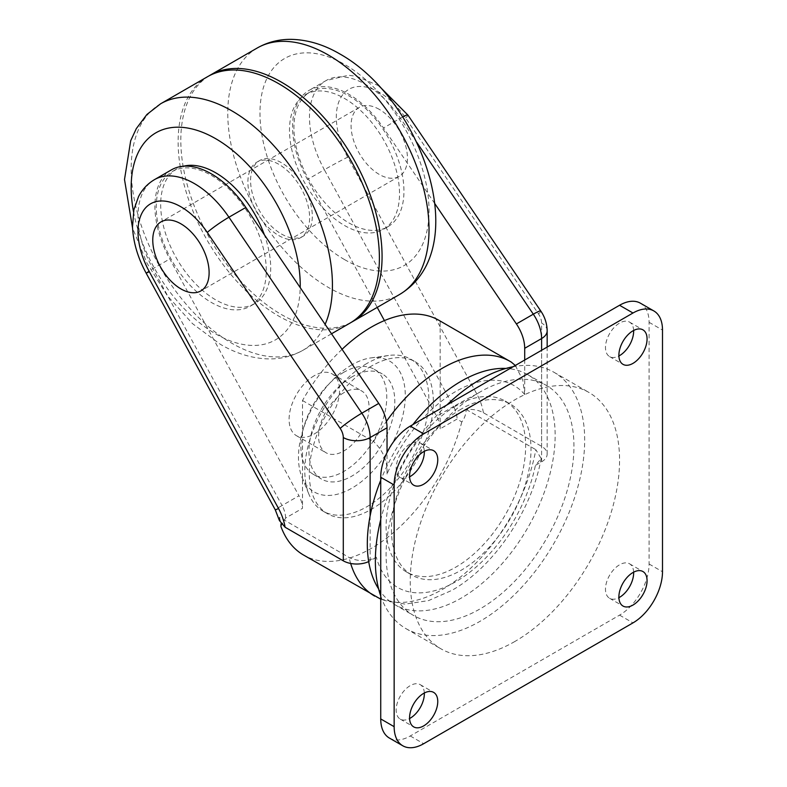 <?xml version="1.0" encoding="UTF-8"?>
<svg xmlns="http://www.w3.org/2000/svg" width="787" height="787" viewBox="0 0 787 787"><rect width="100%" height="100%" fill="white"/><g stroke="black" fill="none" stroke-linecap="round" stroke-linejoin="round"><path stroke-width="0.59" stroke-dasharray="3.94 2.95" d="M314.318 375.684A35.671 20.6 120 0 0 291.013 407.115A35.671 20.6 120 0 0 296.473 435.703A35.671 20.6 120 0 0 314.318 433.932A35.671 20.6 120 0 0 337.623 402.501A35.671 20.6 120 0 0 332.153 373.914A35.671 20.6 120 0 0 314.318 375.684M343.83 392.723A35.671 20.6 120 0 0 320.525 424.163A35.671 20.6 120 0 0 325.995 452.741A35.671 20.6 120 0 0 343.83 450.981A35.671 20.6 120 0 0 367.135 419.54A35.671 20.6 120 0 0 361.666 390.962A35.671 20.6 120 0 0 343.83 392.723M343.83 372.271A60.717 35.061 120 0 0 304.166 425.777A60.717 35.061 120 0 0 313.472 474.433A60.717 35.061 120 0 0 343.83 471.433A60.717 35.061 120 0 0 383.495 417.927A60.717 35.061 120 0 0 374.189 369.27A60.717 35.061 120 0 0 343.83 372.271M351.887 376.924A60.717 35.061 120 0 0 312.213 430.43A60.717 35.061 120 0 0 321.519 479.086A60.717 35.061 120 0 0 351.887 476.076A60.717 35.061 120 0 0 391.552 422.57A60.717 35.061 120 0 0 382.246 373.914A60.717 35.061 120 0 0 351.887 376.924M351.887 364.834A75.522 43.6 120 0 0 301.992 477.306A75.522 43.6 120 0 0 351.887 488.166A75.522 43.6 120 0 0 404.4 407.371A75.522 43.6 120 0 0 370.933 357.898A75.522 43.6 120 0 0 351.887 364.834M366.831 363.505A87.731 50.653 120 0 0 308.888 494.147A87.731 50.653 120 0 0 322.965 511.107A87.731 50.653 120 0 0 366.831 506.759A87.731 50.653 120 0 0 424.144 429.456A87.731 50.653 120 0 0 410.696 359.157A87.731 50.653 120 0 0 388.965 355.439A87.731 50.653 120 0 0 366.831 363.505M371.336 366.103A87.731 50.653 120 0 0 314.023 443.406A87.731 50.653 120 0 0 327.471 513.704A87.731 50.653 120 0 0 371.336 509.366A87.731 50.653 120 0 0 428.649 432.053A87.731 50.653 120 0 0 415.202 361.754A87.731 50.653 120 0 0 371.336 366.103M384.42 320.594L436.628 416.293A18.977 10.959 60 0 1 440.169 428.826L457.08 419.058L461.792 421.96C464.478 418.605 465.943 414.444 466.189 409.476C472.8 408.984 478.535 410.066 483.395 412.722L541.604 446.327A18.977 10.959 180 0 1 547.162 454.079A18.977 10.959 180 0 1 541.604 461.821L535.406 465.402L541.151 458.526L535.819 449.672A135.482 78.218 -60 0 1 442.451 589.414A135.482 78.218 -60 0 1 374.71 596.123M379.255 109.354A39.852 23.01 -120 0 0 359.334 107.376A39.852 23.01 -120 0 0 353.225 139.309A39.852 23.01 -120 0 0 379.255 174.429A39.852 23.01 -120 0 0 399.176 176.396A39.852 23.01 -120 0 0 405.285 144.464A39.852 23.01 -120 0 0 379.255 109.354M183.519 166.214A77.795 44.918 -120 0 0 176.8 168.939A77.795 44.918 -120 0 0 164.867 231.289A77.795 44.918 -120 0 0 215.697 299.847A77.795 44.918 -120 0 0 254.595 303.693A77.795 44.918 -120 0 0 264.334 234.713M211.27 175.353A77.795 44.918 60 0 1 262.091 243.911A77.795 44.918 60 0 1 250.168 306.251A77.795 44.918 60 0 1 211.27 302.395A77.795 44.918 60 0 1 160.44 233.837A77.795 44.918 60 0 1 172.373 171.497A77.795 44.918 60 0 1 211.27 175.353M207.601 76.664A142.319 82.163 -120 0 0 185.781 190.7A142.319 82.163 -120 0 0 278.755 316.108A142.319 82.163 -120 0 0 349.91 323.162M281.441 233.995A43.639 25.194 -120 0 0 303.261 236.159A43.639 25.194 -120 0 0 309.95 201.187A43.639 25.194 -120 0 0 281.441 162.722A43.639 25.194 -120 0 0 259.621 160.568A43.639 25.194 -120 0 0 252.932 195.54A43.639 25.194 -120 0 0 281.441 233.995M278.755 235.549A43.639 25.194 -120 0 0 300.575 237.704A43.639 25.194 -120 0 0 307.264 202.731A43.639 25.194 -120 0 0 278.755 164.276A43.639 25.194 -120 0 0 256.936 162.112A43.639 25.194 -120 0 0 250.246 197.084A43.639 25.194 -120 0 0 278.755 235.549M208.958 75.906A142.319 82.163 -120 0 0 188.841 190.375A142.319 82.163 -120 0 0 281.441 314.564A142.319 82.163 -120 0 0 351.238 322.365M348.926 222.918A77.795 44.918 -120 0 0 387.834 226.774A77.795 44.918 -120 0 0 399.757 164.434A77.795 44.918 -120 0 0 348.926 95.876A77.795 44.918 -120 0 0 310.029 92.02A77.795 44.918 -120 0 0 298.106 154.36A77.795 44.918 -120 0 0 348.926 222.918M344.499 225.475A77.795 44.918 -120 0 0 383.407 229.332A77.795 44.918 -120 0 0 395.33 166.992A77.795 44.918 -120 0 0 344.499 98.434A77.795 44.918 -120 0 0 305.602 94.578A77.795 44.918 -120 0 0 293.679 156.918A77.795 44.918 -120 0 0 344.499 225.475M171.418 169.854A79.694 46.01 -120 0 0 169.785 258.972L298.962 495.771L282.061 505.529L152.875 268.731A79.694 46.01 60 0 1 154.518 179.613M439.077 320.398A135.482 78.218 -60 0 1 440.169 321.047L511.284 362.109A135.482 78.218 -60 0 0 510.537 361.656M446.937 404.931A148.005 85.449 120 0 0 380.731 519.597M380.731 596.005A148.005 85.449 120 0 0 406.013 628.656A148.005 85.449 120 0 0 480.021 621.327A148.005 85.449 120 0 0 576.714 490.901A148.005 85.449 120 0 0 554.018 372.3A148.005 85.449 120 0 0 513.104 366.732M514.905 641.464A148.005 85.449 -60 0 1 440.907 648.803A148.005 85.449 -60 0 1 418.212 530.202A148.005 85.449 -60 0 1 514.905 399.776A148.005 85.449 -60 0 1 588.912 392.438A148.005 85.449 -60 0 1 611.597 511.038A148.005 85.449 -60 0 1 514.905 641.464M412.86 424.606A132.826 76.683 120 0 0 380.731 480.247M378.616 588.912A132.826 76.683 120 0 0 394.818 604.662A132.826 76.683 120 0 0 461.231 598.09A132.826 76.683 120 0 0 548.008 481.034A132.826 76.683 120 0 0 527.644 374.602A132.826 76.683 120 0 0 505.903 368.444M480.021 392.024A132.826 76.683 120 0 0 393.244 509.071A132.826 76.683 120 0 0 413.608 615.513A132.826 76.683 120 0 0 480.021 608.931A132.826 76.683 120 0 0 566.797 491.885A132.826 76.683 120 0 0 546.434 385.443A132.826 76.683 120 0 0 480.021 392.024M455.87 405.974A98.67 56.969 120 0 0 391.405 492.918A98.67 56.969 120 0 0 406.535 571.992A98.67 56.969 120 0 0 455.87 567.102A98.67 56.969 120 0 0 520.325 480.149A98.67 56.969 120 0 0 505.205 401.085A98.67 56.969 120 0 0 455.87 405.974M461.231 409.073A98.67 56.969 120 0 0 396.776 496.017A98.67 56.969 120 0 0 411.896 575.09A98.67 56.969 120 0 0 461.231 570.201A98.67 56.969 120 0 0 525.696 483.248A98.67 56.969 120 0 0 510.566 404.184A98.67 56.969 120 0 0 461.231 409.073M633.633 330.471A19.921 11.5 120 0 0 629.521 322.099A19.921 11.5 120 0 0 619.566 323.083A19.921 11.5 120 0 0 606.551 340.643A19.921 11.5 120 0 0 609.6 356.6A19.921 11.5 120 0 0 618.907 355.98M424.321 451.315A19.921 11.5 120 0 0 420.209 442.943A19.921 11.5 120 0 0 410.253 443.927A19.921 11.5 120 0 0 397.228 461.487A19.921 11.5 120 0 0 400.288 477.453A19.921 11.5 120 0 0 409.594 476.824M424.321 693.013A19.921 11.5 120 0 0 420.209 684.641A19.921 11.5 120 0 0 410.253 685.625A19.921 11.5 120 0 0 397.228 703.184A19.921 11.5 120 0 0 400.288 719.141A19.921 11.5 120 0 0 409.594 718.521M633.633 572.159A19.921 11.5 120 0 0 629.521 563.787A19.921 11.5 120 0 0 619.566 564.781A19.921 11.5 120 0 0 606.551 582.331A19.921 11.5 120 0 0 609.6 598.297A19.921 11.5 120 0 0 618.907 597.677M461.792 421.96A135.482 78.218 -60 0 1 303.595 555.061M280.89 526.405L285.602 518.062L302.503 508.304A18.977 10.959 -120 0 0 298.962 495.771M342.05 349.32A135.482 78.218 -60 0 0 302.503 400.534L302.503 508.304M440.169 428.826L440.169 321.047M466.189 409.476L535.819 449.672M279.395 520.512L279.464 517.285L349.084 557.481C358.223 561.721 367.303 561.643 376.334 557.245A116.506 67.269 120 0 0 455.87 581.662A116.506 67.269 120 0 0 535.406 465.402M279.464 517.285L281.028 523.827M389.378 738.049A41.75 24.102 120 0 0 410.253 735.973L619.566 615.129A41.75 24.102 120 0 0 649.078 564.004L649.078 322.306A41.75 24.102 120 0 0 640.431 303.202M302.503 400.534L373.618 441.586A135.482 78.218 -60 0 1 386.397 421.438M515.308 365.453L522.775 379.993L524.703 394.523L524.703 360.033M524.703 394.523A116.506 67.269 120 0 0 387.037 474L387.037 452.545M370.126 515.869L370.126 560.826L376.334 557.245M434.749 203.528L383.505 127.976A79.694 46.01 -120 0 0 309.084 90.377A79.694 46.01 -120 0 0 307.451 179.495L377.219 307.392M370.126 560.826A18.977 10.959 180 0 1 368.69 561.574M387.037 474C387.794 461.713 383.318 450.912 373.618 441.586M146.097 273.04A18.977 0.649 151.4 0 1 152.875 268.731L169.785 258.972M160.637 103.776A142.319 82.163 -120 0 0 138.827 217.812A142.319 82.163 -120 0 0 231.791 343.221A142.319 82.163 -120 0 0 302.956 350.274A142.319 82.163 -120 0 0 325.129 324.362M133.505 211.673A119.545 69.02 -120 0 0 215.697 333.924A119.545 69.02 -120 0 0 300.201 287.599M257.241 47.997A142.319 82.163 -120 0 0 235.431 162.043A142.319 82.163 -120 0 0 328.405 287.452A142.319 82.163 -120 0 0 399.56 294.495M344.499 259.562A119.545 69.02 -120 0 0 429.033 210.759A119.545 69.02 -120 0 0 344.499 64.347A119.545 69.02 -120 0 0 259.976 113.151A119.545 69.02 -120 0 0 344.499 259.562M350.658 563.462A135.482 78.218 -60 0 1 349.084 557.481M410.253 735.973L423.662 743.725M649.078 322.306L662.497 330.058M649.078 564.004L662.497 571.746M619.566 615.129L632.984 622.881M541.604 461.821L541.604 350.274M416.776 142.339L400.416 118.217A79.694 46.01 -120 0 0 325.985 80.618A79.694 46.01 -120 0 0 324.352 169.736L307.451 179.495M483.395 412.722A37.953 21.908 -120 0 0 476.833 394.002L347.647 157.203A18.977 0.649 151.4 0 0 324.352 169.736L453.538 406.535L436.628 416.293M402.767 116.899A18.977 1.928 -34.1 0 0 400.416 118.217L383.505 127.976M347.647 157.203A60.717 35.061 60 0 1 347.657 90.072A60.717 35.061 60 0 1 405.6 117.952L538.495 313.915A11.382 6.571 60 0 1 541.604 323.054L541.604 446.327M476.833 394.002A18.977 0.649 -28.6 0 0 453.538 406.535A18.977 10.959 60 0 1 457.08 419.058M285.602 518.062A18.977 10.959 -120 0 0 282.061 505.529A18.977 0.649 -28.6 0 0 275.283 509.838M547.162 330.796A18.977 10.959 0 0 0 541.604 323.054M540.787 311.013A18.977 1.928 -34.1 0 1 538.495 313.915M407.882 115.05A18.977 1.928 -34.1 0 1 405.6 117.952M296.473 435.703L325.995 452.741M313.472 474.433L321.519 479.086M301.992 477.306L308.888 494.147M322.965 511.107L327.471 513.704M380.731 599.143L405 604.121L428.512 600.619L451.935 590.348C494.305 566.433 531.835 510.409 541.161 458.526M359.334 107.376L161.02 221.875M254.595 303.693L250.168 306.251M331.514 333.786L302.956 350.274C292.636 356.118 281.412 359 269.282 358.921C252.824 358.626 236.533 353.766 220.409 344.352L192.481 323.614L167.483 295.892L147.021 263.242L132.56 228.043M303.261 236.159L300.575 237.704M387.834 226.774L383.407 229.332M406.013 628.656L440.907 648.803M394.818 604.662L413.608 615.513M406.535 571.992L411.896 575.09M629.521 322.099L642.94 329.842M420.209 442.943L433.627 450.685M420.209 684.641L433.627 692.383M629.521 563.787L642.94 571.539M609.6 598.297L623.019 606.049M400.288 719.141L413.706 726.893M400.288 477.453L413.706 485.195M609.6 356.6L623.019 364.351M505.205 401.085L510.566 404.184M527.644 374.602L546.434 385.443M554.018 372.3L588.912 392.438M378.901 85.822L356.708 76.3L348.395 75.267L325.985 80.618L309.084 90.377M310.029 92.02L305.602 94.578M259.621 160.568L256.936 162.112M176.8 168.939L172.373 171.497M399.176 176.396L200.872 290.895M547.162 454.079L547.162 347.067M410.696 359.157L415.202 361.754M370.933 357.898L388.965 355.439M374.189 369.27L382.246 373.914M332.153 373.914L361.666 390.962"/><path stroke-width="1.18" d="M180.941 223.842A39.852 23.01 -120 0 0 161.02 221.875A39.852 23.01 -120 0 0 154.911 253.808A39.852 23.01 -120 0 0 180.941 288.918A39.852 23.01 -120 0 0 200.872 290.895A39.852 23.01 -120 0 0 206.971 258.962A39.852 23.01 -120 0 0 180.941 223.842M264.334 234.713A77.795 44.918 -120 0 0 215.697 172.796A77.795 44.918 -120 0 0 183.519 166.214M331.514 333.786L349.91 323.162A142.319 82.163 -120 0 0 371.73 209.116A142.319 82.163 -120 0 0 278.755 83.707A142.319 82.163 -120 0 0 207.601 76.664L160.637 103.776L146.894 114.489L136.318 128.606L130.691 140.725L124.503 179.515L132.56 228.043M351.238 322.365A142.319 82.163 -120 0 0 352.596 321.608A142.319 82.163 -120 0 0 374.415 207.571A142.319 82.163 -120 0 0 281.441 82.163A142.319 82.163 -120 0 0 210.286 75.109A142.319 82.163 -120 0 0 208.958 75.906M211.27 173.809A79.694 46.01 -120 0 0 171.418 169.854L154.518 179.613A79.694 46.01 60 0 1 194.359 183.568A79.694 46.01 60 0 1 228.938 217.212L245.839 207.453A79.694 46.01 -120 0 0 211.27 173.809M342.05 349.32A135.482 78.218 -60 0 1 371.336 327.107A135.482 78.218 -60 0 1 439.077 320.398L510.192 361.459A135.482 78.218 -60 0 1 510.537 361.656M513.104 366.732A148.005 85.449 120 0 0 480.021 379.629A148.005 85.449 120 0 0 446.937 404.931M380.731 519.597A148.005 85.449 120 0 0 380.731 596.005M505.903 368.444A132.826 76.683 120 0 0 461.231 381.183A132.826 76.683 120 0 0 412.86 424.606M380.731 480.247A132.826 76.683 120 0 0 378.616 588.912M632.984 363.368A19.921 11.5 120 0 0 645.999 345.808A19.921 11.5 120 0 0 642.94 329.842A19.921 11.5 120 0 0 632.984 330.825A19.921 11.5 120 0 0 619.959 348.385A19.921 11.5 120 0 0 623.019 364.351A19.921 11.5 120 0 0 632.984 363.368M618.907 355.98A19.921 11.5 120 0 0 619.566 355.616A19.921 11.5 120 0 0 633.633 330.471M423.662 484.212A19.921 11.5 120 0 0 436.687 466.652A19.921 11.5 120 0 0 433.627 450.685A19.921 11.5 120 0 0 423.662 451.669A19.921 11.5 120 0 0 410.647 469.229A19.921 11.5 120 0 0 413.706 485.195A19.921 11.5 120 0 0 423.662 484.212M409.594 476.824A19.921 11.5 120 0 0 410.253 476.46A19.921 11.5 120 0 0 424.321 451.315M423.662 725.909A19.921 11.5 120 0 0 436.687 708.349A19.921 11.5 120 0 0 433.627 692.383A19.921 11.5 120 0 0 423.662 693.367A19.921 11.5 120 0 0 410.647 710.927A19.921 11.5 120 0 0 413.706 726.893A19.921 11.5 120 0 0 423.662 725.909M409.594 718.521A19.921 11.5 120 0 0 410.253 718.157A19.921 11.5 120 0 0 424.321 693.013M632.984 605.055A19.921 11.5 120 0 0 645.999 587.505A19.921 11.5 120 0 0 642.94 571.539A19.921 11.5 120 0 0 632.984 572.523A19.921 11.5 120 0 0 619.959 590.083A19.921 11.5 120 0 0 623.019 606.049A19.921 11.5 120 0 0 632.984 605.055M618.907 597.677A19.921 11.5 120 0 0 619.566 597.313A19.921 11.5 120 0 0 633.633 572.159M380.731 599.143L303.595 555.061A135.482 78.218 -60 0 1 280.89 526.405L281.028 523.827M394.149 726.676A41.75 24.102 120 0 0 402.796 745.791A41.75 24.102 120 0 0 423.662 743.725L632.984 622.881A41.75 24.102 120 0 0 662.497 571.746L662.497 330.058A41.75 24.102 120 0 0 653.849 310.944A41.75 24.102 120 0 0 632.984 313.01L423.662 433.853A41.75 24.102 120 0 0 394.149 484.989L394.149 726.676L380.731 718.934A41.75 24.102 120 0 0 389.378 738.049L402.796 745.791M653.849 310.944L640.431 303.202A41.75 24.102 120 0 0 619.566 305.267L410.253 426.111A41.75 24.102 120 0 0 380.731 477.237L380.731 718.934M524.703 360.033L524.703 348.307A30.359 17.53 -120 0 0 516.4 323.939L434.749 203.528M387.037 452.545L387.037 427.784L370.126 437.542L370.126 515.869M377.219 307.392L384.42 320.594M511.284 362.109L515.308 365.453M285.081 527.221L343.299 560.826L343.299 437.542A11.382 6.571 -120 0 0 340.181 428.413L207.286 232.44A60.717 35.061 -120 0 0 180.941 206.804A60.717 35.061 -120 0 0 141.63 213.759A60.717 35.061 -120 0 0 149.333 271.692A18.977 0.649 151.4 0 1 146.097 273.04L275.283 509.838A18.977 0.649 -28.6 0 0 278.519 508.491A37.953 21.908 60 0 1 285.081 527.221L279.395 520.512L275.283 509.838M368.69 561.574A18.977 10.959 180 0 1 343.299 560.826M207.286 232.44A18.977 1.928 -34.1 0 1 228.938 217.212L361.833 413.185L378.744 403.416L245.839 207.453M378.744 403.416A30.359 17.53 60 0 1 387.037 427.784M325.129 324.362A142.319 82.163 -120 0 0 231.791 110.819A142.319 82.163 -120 0 0 160.637 103.776M300.201 287.599A119.545 69.02 -120 0 0 215.697 138.709A119.545 69.02 -120 0 0 133.505 211.673M257.241 47.997C267.511 42.183 278.677 39.301 290.747 39.35C307.264 39.616 323.614 44.475 339.787 53.919C421.389 99.388 475.132 249.095 399.56 294.495A142.319 82.163 -120 0 0 421.37 180.459A142.319 82.163 -120 0 0 328.405 55.051A142.319 82.163 -120 0 0 257.241 47.997L210.286 75.109M386.397 421.438A135.482 78.218 -60 0 1 442.451 368.168A135.482 78.218 -60 0 1 510.192 361.459L511.589 362.295M374.71 596.123A135.482 78.218 -60 0 1 350.658 563.462M380.731 477.237L394.149 484.989M410.253 426.111L423.662 433.853M619.566 305.267L632.984 313.01M541.604 350.274L541.604 338.548L524.703 348.307M516.4 323.939L533.311 314.18L416.776 142.339M149.333 271.692L278.519 508.491M541.604 338.548A30.359 17.53 -120 0 0 533.311 314.18A18.977 1.928 -34.1 0 1 540.787 311.013C544.899 317.102 547.034 323.703 547.162 330.796A18.977 10.959 0 0 1 541.604 338.548M340.181 428.413A18.977 1.928 -34.1 0 1 361.833 413.185A30.359 17.53 60 0 1 370.126 437.542A18.977 10.959 0 0 1 343.299 437.542M402.767 116.899A18.977 1.928 -34.1 0 1 407.882 115.05L540.787 311.013M154.518 179.613C147.582 183.725 142.25 189.392 138.532 196.622L133.879 209.775L132.511 226.902C133.278 242.386 137.814 257.762 146.097 273.04M399.56 294.495L352.596 321.608M547.162 347.067L547.162 330.796M407.882 115.05L378.901 85.822"/></g></svg>
